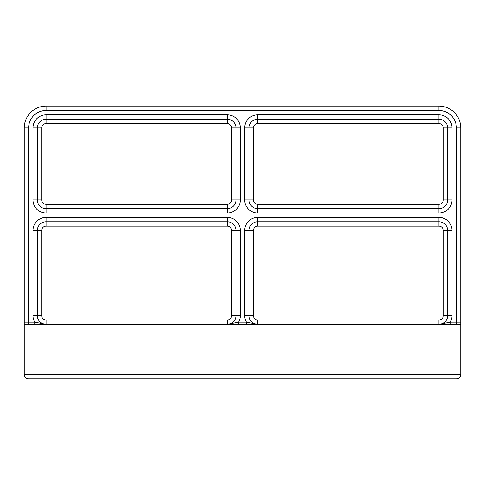 <?xml version="1.0" encoding="UTF-8"?>
<svg xmlns="http://www.w3.org/2000/svg" width="485" height="485" viewBox="0 0 485 485"><rect width="100%" height="100%" fill="white"/><g stroke="black" fill="none" stroke-linecap="round" stroke-linejoin="round"><path stroke-width="0.73" d="M238.565 324.344L238.565 322.161L227.222 324.344A8.73 8.73 0 0 0 235.952 315.614L235.952 230.496A8.73 8.73 0 0 0 227.222 221.766L46.075 221.766A8.73 8.73 0 0 0 37.345 230.496L37.345 315.614A8.73 8.73 0 0 0 46.075 324.344L34.732 322.161L24.25 322.161L24.25 374.541L24.25 127.919L24.25 322.161M452.02 199.941L447.655 199.941L447.655 127.919A8.73 8.73 0 0 0 438.925 119.189L257.777 119.189A8.73 8.73 0 0 0 249.047 127.919L249.047 199.941A8.73 8.73 0 0 0 257.777 208.671L438.925 208.671A8.73 8.73 0 0 0 447.655 199.941L443.29 199.941A4.365 4.365 0 0 1 438.925 204.306L438.925 213.036A13.095 13.095 0 0 0 452.02 199.941L452.02 127.919A13.095 13.095 0 0 0 438.925 114.824L257.777 114.824A13.095 13.095 0 0 0 244.683 127.919L244.683 199.941A13.095 13.095 0 0 0 257.777 213.036L438.925 213.036M34.732 324.344L34.732 322.161A13.095 13.095 0 0 1 32.98 315.614L41.71 315.614L41.71 230.496A4.365 4.365 0 0 1 46.075 226.131L227.222 226.131A4.365 4.365 0 0 1 231.587 230.496L240.317 230.496A13.095 13.095 0 0 0 227.222 217.401L46.075 217.401A13.095 13.095 0 0 0 32.98 230.496L32.98 315.614M28.615 378.906A4.365 4.365 0 0 1 24.25 374.541A4.365 4.365 0 0 0 28.615 378.906L67.9 378.906L67.9 324.344L24.25 324.344M67.9 324.344L417.1 324.344L417.1 374.541L24.25 374.541M67.9 378.906L456.385 378.906A4.365 4.365 0 0 0 460.75 374.541L460.75 324.344L417.1 324.344M227.447 324.344L227.222 319.979L46.075 319.979A4.365 4.365 0 0 1 41.71 315.614M246.435 324.344L246.435 322.161L238.565 322.161A13.095 13.095 0 0 0 240.317 315.614L240.317 230.496M257.777 324.344L246.435 322.161A13.095 13.095 0 0 1 244.683 315.614L249.047 315.614A8.73 8.73 0 0 0 257.777 324.344L257.777 319.979A4.365 4.365 0 0 1 253.412 315.614L253.412 230.496A4.365 4.365 0 0 1 257.777 226.131L438.925 226.131A4.365 4.365 0 0 1 443.29 230.496L447.655 230.496A8.73 8.73 0 0 0 438.925 221.766L257.777 221.766A8.73 8.73 0 0 0 249.047 230.496L249.047 315.614L253.412 315.614M450.268 324.344L450.268 322.161L438.925 324.344A8.73 8.73 0 0 0 447.655 315.614L447.655 230.496L452.02 230.496A13.095 13.095 0 0 0 438.925 217.401L257.777 217.401A13.095 13.095 0 0 0 244.683 230.496L244.683 315.614M438.925 324.344L438.925 319.979L257.777 319.979M460.75 324.344L460.75 127.919A21.825 21.825 0 0 0 438.925 106.094L46.075 106.094A21.825 21.825 0 0 0 24.25 127.919L28.615 127.919A17.46 17.46 0 0 1 46.075 110.459L46.075 106.094M32.98 127.919L41.71 127.919A4.365 4.365 0 0 1 46.075 123.554L46.075 119.189A8.73 8.73 0 0 0 37.345 127.919L37.345 199.941A8.73 8.73 0 0 0 46.075 208.671L227.222 208.671A8.73 8.73 0 0 0 235.952 199.941L235.952 127.919A8.73 8.73 0 0 0 227.222 119.189L46.075 119.189L46.075 114.824A13.095 13.095 0 0 0 32.98 127.919L32.98 199.941A13.095 13.095 0 0 0 46.075 213.036L227.222 213.036A13.095 13.095 0 0 0 240.317 199.941L240.317 127.919A13.095 13.095 0 0 0 227.222 114.824L46.075 114.824M46.075 110.459L438.925 110.459A17.46 17.46 0 0 1 456.385 127.919L460.75 127.919L460.75 374.541L417.1 374.541L417.1 378.906M28.615 324.344L28.615 127.919M456.385 324.344L456.385 322.161L450.268 322.161A13.095 13.095 0 0 0 452.02 315.614L443.29 315.614A4.365 4.365 0 0 1 438.925 319.979M460.75 322.161L456.385 322.161L456.385 127.919M438.925 110.459L438.925 106.094M452.02 315.614L452.02 230.496M244.683 127.919L253.412 127.919A4.365 4.365 0 0 1 257.777 123.554L257.777 114.824M244.683 199.941L253.412 199.941L253.412 127.919M257.777 213.036L257.777 204.306A4.365 4.365 0 0 1 253.412 199.941M452.02 127.919L443.29 127.919L443.29 199.941M438.925 114.824L438.925 123.554A4.365 4.365 0 0 1 443.29 127.919M438.925 217.401L438.925 226.131M257.777 217.401L257.777 226.131M244.683 230.496L253.412 230.496M32.98 199.941L41.71 199.941L41.71 127.919M46.075 213.036L46.075 204.306A4.365 4.365 0 0 1 41.71 199.941M227.222 213.036L227.222 204.306L46.075 204.306M240.317 199.941L231.587 199.941A4.365 4.365 0 0 1 227.222 204.306M240.317 127.919L231.587 127.919L231.587 199.941M227.222 114.824L227.222 123.554A4.365 4.365 0 0 1 231.587 127.919M240.317 315.614L231.587 315.614A4.365 4.365 0 0 1 227.222 319.979M227.222 217.401L227.222 226.131M46.075 217.401L46.075 226.131M32.98 230.496L41.71 230.496M46.075 324.344L46.075 319.979M231.587 230.496L231.587 315.614M46.075 123.554L227.222 123.554M443.29 230.496L443.29 315.614M257.777 123.554L438.925 123.554M438.925 204.306L257.777 204.306"/></g></svg>
